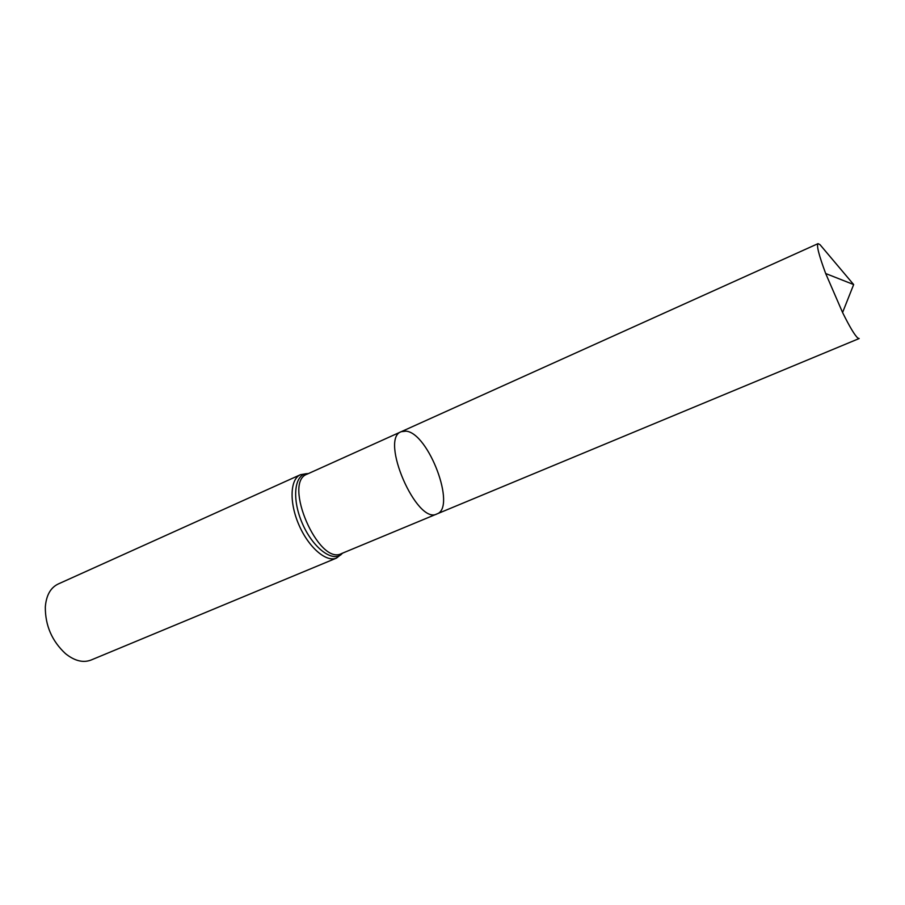 <?xml version="1.0" encoding="UTF-8"?>
<svg xmlns="http://www.w3.org/2000/svg" width="905" height="905" viewBox="0 0 905 905"><rect width="100%" height="100%" fill="white"/><g stroke="black" fill="none" stroke-linecap="round" stroke-linejoin="round"><path stroke-width="1.36" d="M406.051 431.142L401.277 431.674C379.274 438.552 416.843 525.296 436.923 513.95C456.64 507.592 428.665 433.065 406.051 431.142M336.536 558.068C326.286 562.627 308.582 547.423 298.91 524.877C289.08 502.388 290.098 479.073 300.426 474.718L58.112 584.042C50.499 587.752 46.234 595.422 45.318 607.04C45.227 625.536 51.958 641.068 65.499 653.648C74.606 660.933 83.124 663.06 91.032 660.05L336.536 558.068L342.848 553.023M308.424 473.564L306.161 473.711L307.044 474.186L401.277 431.674C379.274 438.552 416.843 525.296 436.923 513.95L859.173 338.527L857.872 338.074C854.784 335.393 849.682 326.875 842.578 312.519L825.688 273.536C818.901 255.244 816.355 245.278 818.063 243.637L819.987 244.644L853.664 284.566L825.688 273.536M307.044 474.186C282.428 482.365 318.651 565.964 341.445 553.611L436.923 513.95M340.766 554.878L341.796 553.464M307.395 474.028L306.06 473.847M300.426 474.718L306.161 473.711C294.136 475.385 291.874 499.549 302.315 523.395C312.564 547.321 331.739 562.209 341.185 554.573L341.445 553.611M401.277 431.674L818.063 243.637M853.664 284.566L842.578 312.519"/></g></svg>
